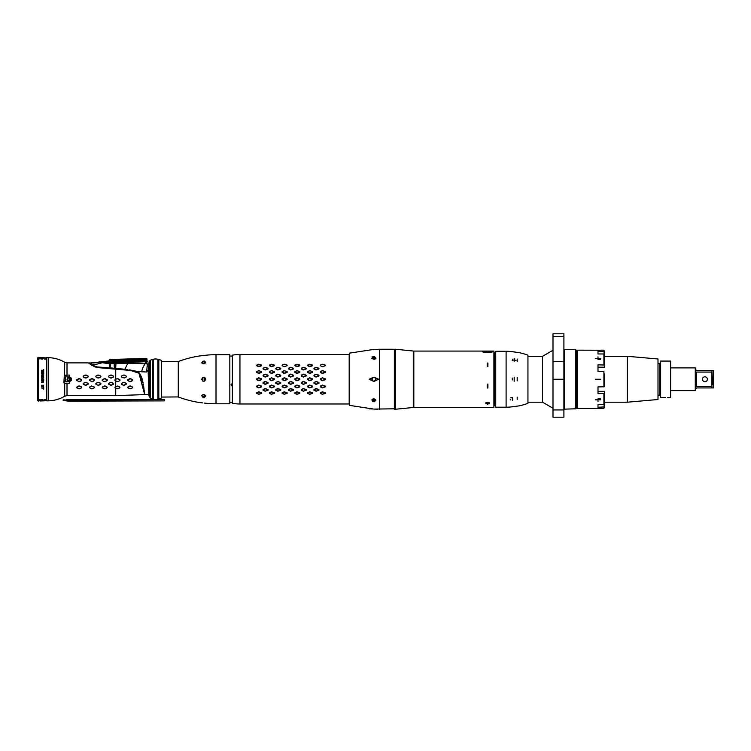 <?xml version="1.0" encoding="UTF-8"?>
<svg xmlns="http://www.w3.org/2000/svg" width="751" height="751" viewBox="0 0 751 751"><rect width="100%" height="100%" fill="white"/><g stroke="black" fill="none" stroke-linecap="round" stroke-linejoin="round"><path stroke-width="1.13" d="M202.901 402.921L199.184 402.48A107.787 107.787 0 0 1 178.278 396.979L178.278 361.522A107.787 107.787 0 0 1 199.184 356.021L199.428 355.993M204.131 403.052L208.374 403.522A107.787 107.787 0 0 0 216.006 403.794L229.825 403.794L229.825 354.707L216.006 354.707L216.006 403.794M203.296 355.542L199.184 356.021M204.535 355.392L208.374 354.979A107.787 107.787 0 0 1 216.006 354.707M206.365 403.315L205.868 403.259M204.535 397.448L205.774 395.974L204.535 394.791L204.535 397.448L202.901 397.317L202.901 394.669L201.681 395.655L202.901 397.317M204.535 394.791L202.901 394.669M202.901 381.123L204.535 381.132L204.535 377.368L202.901 377.377L201.681 379.255L202.901 381.123L202.901 377.377A2.046 2.046 0 0 1 203.305 377.246M202.901 363.831L204.535 363.709L204.535 361.053L202.901 361.184L201.681 362.846L202.901 363.831L202.901 361.184M201.766 395.279A2.046 1.446 180 0 0 203.605 396.312A2.046 1.446 180 0 0 205.614 395.439M204.91 380.917A2.046 2.046 0 0 1 204.535 381.132L205.774 379.255L204.535 377.368A2.046 2.046 0 0 1 204.939 377.603M204.535 363.709L205.774 362.526L204.535 361.053M205.774 379.255A2.046 2.046 0 0 1 205.708 379.781M203.305 381.255A2.046 2.046 0 0 1 202.545 380.917M66.37 399.767L154.424 399.466M63.187 399.861L66.37 400.048L63.187 399.832M63.187 400.086L66.37 400.161L63.187 400.048M63.187 400.189L66.37 400.377L63.187 400.161M63.187 400.414L66.37 400.49L63.187 400.377M63.187 400.527L68.792 401.147L164.366 400.893L63.187 400.49M69.627 400.217L70.923 400.217M156.668 399.466L164.366 399.466L164.366 400.668M71.185 400.067L69.364 400.067L71.185 400.067M372.458 401.165L373.454 401.165L373.454 399.41L372.074 399.41M239.944 354.519L349.187 354.519L349.187 403.982L239.944 403.982A45.454 45.454 0 0 1 232.369 403.343L232.369 355.157A45.454 45.454 0 0 1 239.944 354.519L239.944 403.982M322.395 364.216L320.33 365.089L320.33 365.756L322.395 366.685L325.305 365.756L325.305 365.089L322.395 364.216M309.665 364.216L307.61 365.089L307.61 365.756L309.665 366.685L312.576 365.756L312.576 365.089L309.665 364.216M296.945 364.216L294.88 365.089L294.88 365.756L296.945 366.685L299.846 365.756L299.846 365.089L296.945 364.216M284.216 364.216L282.151 365.089L282.151 365.756L284.216 366.685L287.126 365.756L287.126 365.089L284.216 364.216M271.486 364.216L269.421 365.089L269.421 365.756L271.486 366.685L274.397 365.756L274.397 365.089L271.486 364.216M258.757 364.216L256.701 365.089L256.701 365.756L258.757 366.685L261.667 365.756L261.667 365.089L258.757 364.216M322.395 370.609L320.33 371.632L320.33 372.412L322.395 373.454L325.305 372.412L325.305 371.632L322.395 370.609M309.665 370.609L307.61 371.632L307.61 372.412L309.665 373.454L312.576 372.412L312.576 371.632L309.665 370.609M296.945 370.609L294.88 371.632L294.88 372.412L296.945 373.454L299.846 372.412L299.846 371.632L296.945 370.609M284.216 370.609L282.151 371.632L282.151 372.412L284.216 373.454L287.126 372.412L287.126 371.632L284.216 370.609M271.486 370.609L269.421 371.632L269.421 372.412L271.486 373.454L274.397 372.412L274.397 371.632L271.486 370.609M258.757 370.609L256.701 371.632L256.701 372.412L258.757 373.454L261.667 372.412L261.667 371.632L258.757 370.609M322.395 377.762L320.33 378.851L320.33 379.649L322.395 380.738L325.305 379.649L325.305 378.851L322.395 377.762M309.665 377.762L307.61 378.851L307.61 379.649L309.665 380.738L312.576 379.649L312.576 378.851L309.665 377.762M296.945 377.762L294.88 378.851L294.88 379.649L296.945 380.738L299.846 379.649L299.846 378.851L296.945 377.762M284.216 377.762L282.151 378.851L282.151 379.649L284.216 380.738L287.126 379.649L287.126 378.851L284.216 377.762M271.486 377.762L269.421 378.851L269.421 379.649L271.486 380.738L274.397 379.649L274.397 378.851L271.486 377.762M258.757 377.762L256.701 378.851L256.701 379.649L258.757 380.738L261.667 379.649L261.667 378.851L258.757 377.762M322.395 385.047L320.33 386.089L320.33 386.868L322.395 387.891L325.305 386.868L325.305 386.089L322.395 385.047M309.665 385.047L307.61 386.089L307.61 386.868L309.665 387.891L312.576 386.868L312.576 386.089L309.665 385.047M296.945 385.047L294.88 386.089L294.88 386.868L296.945 387.891L299.846 386.868L299.846 386.089L296.945 385.047M284.216 385.047L282.151 386.089L282.151 386.868L284.216 387.891L287.126 386.868L287.126 386.089L284.216 385.047M271.486 385.047L269.421 386.089L269.421 386.868L271.486 387.891L274.397 386.868L274.397 386.089L271.486 385.047M258.757 385.047L256.701 386.089L256.701 386.868L258.757 387.891L261.667 386.868L261.667 386.089L258.757 385.047M322.395 391.815L320.33 392.745L320.33 393.411L322.395 394.284L325.305 393.411L325.305 392.745L322.395 391.815M309.665 391.815L307.61 392.745L307.61 393.411L309.665 394.284L312.576 393.411L312.576 392.745L309.665 391.815M296.945 391.815L294.88 392.745L294.88 393.411L296.945 394.284L299.846 393.411L299.846 392.745L296.945 391.815M284.216 391.815L282.151 392.745L282.151 393.411L284.216 394.284L287.126 393.411L287.126 392.745L284.216 391.815M271.486 391.815L269.421 392.745L269.421 393.411L271.486 394.284L274.397 393.411L274.397 392.745L271.486 391.815M258.757 391.815L256.701 392.745L256.701 393.411L258.757 394.284L261.667 393.411L261.667 392.745L258.757 391.815M316.03 388.53L313.974 389.534L313.974 390.257L316.03 391.215L318.94 390.257L318.94 389.534L316.03 388.53M316.03 381.424L313.974 382.503L313.974 383.301L316.03 384.371L318.94 383.301L318.94 382.503L316.03 381.424M316.03 374.129L313.974 375.2L313.974 375.998L316.03 377.077L318.94 375.998L318.94 375.2L316.03 374.129M316.03 367.286L313.974 368.243L313.974 368.966L316.03 369.971L318.94 368.966L318.94 368.243L316.03 367.286M303.301 388.53L301.245 389.534L301.245 390.257L303.301 391.215L306.211 390.257L306.211 389.534L303.301 388.53M303.301 381.424L301.245 382.503L301.245 383.301L303.301 384.371L306.211 383.301L306.211 382.503L303.301 381.424M303.301 374.129L301.245 375.2L301.245 375.998L303.301 377.077L306.211 375.998L306.211 375.2L303.301 374.129M303.301 367.286L301.245 368.243L301.245 368.966L303.301 369.971L306.211 368.966L306.211 368.243L303.301 367.286M290.581 388.53L288.515 389.534L288.515 390.257L290.581 391.215L293.481 390.257L293.481 389.534L290.581 388.53M290.581 381.424L288.515 382.503L288.515 383.301L290.581 384.371L293.481 383.301L293.481 382.503L290.581 381.424M290.581 374.129L288.515 375.2L288.515 375.998L290.581 377.077L293.481 375.998L293.481 375.2L290.581 374.129M290.581 367.286L288.515 368.243L288.515 368.966L290.581 369.971L293.481 368.966L293.481 368.243L290.581 367.286M277.851 388.53L275.786 389.534L275.786 390.257L277.851 391.215L280.761 390.257L280.761 389.534L277.851 388.53M277.851 381.424L275.786 382.503L275.786 383.301L277.851 384.371L280.761 383.301L280.761 382.503L277.851 381.424M277.851 374.129L275.786 375.2L275.786 375.998L277.851 377.077L280.761 375.998L280.761 375.2L277.851 374.129M277.851 367.286L275.786 368.243L275.786 368.966L277.851 369.971L280.761 368.966L280.761 368.243L277.851 367.286M265.122 388.53L263.066 389.534L263.066 390.257L265.122 391.215L268.032 390.257L268.032 389.534L265.122 388.53M265.122 381.424L263.066 382.503L263.066 383.301L265.122 384.371L268.032 383.301L268.032 382.503L265.122 381.424M265.122 374.129L263.066 375.2L263.066 375.998L265.122 377.077L268.032 375.998L268.032 375.2L265.122 374.129M265.122 367.286L263.066 368.243L263.066 368.966L265.122 369.971L268.032 368.966L268.032 368.243L265.122 367.286M309.759 366.441L307.694 365.117L309.759 364.244L312.491 365.117L309.759 366.441M297.03 366.441L294.965 365.117L297.03 364.244L299.762 365.117L297.03 366.441M271.58 366.441L269.515 365.117L271.58 364.244L274.312 365.117L271.58 366.441M322.489 373.247L320.424 371.736L322.489 370.712L325.221 371.736L322.489 373.247M309.759 373.247L307.694 371.736L309.759 370.712L312.491 371.736L309.759 373.247M297.03 373.247L294.965 371.736L297.03 370.712L299.762 371.736L297.03 373.247M284.3 373.247L282.235 371.736L284.3 370.712L287.032 371.736L284.3 373.247M271.58 373.247L269.515 371.736L271.58 370.712L274.312 371.736L271.58 373.247M322.489 380.579L320.424 379.011L322.489 377.922L325.221 379.011L322.489 380.579M309.759 380.579L307.694 379.011L309.759 377.922L312.491 379.011L309.759 380.579M297.03 380.579L294.965 379.011L297.03 377.922L299.762 379.011L297.03 380.579M284.3 380.579L282.235 379.011L284.3 377.922L287.032 379.011L284.3 380.579M271.58 380.579L269.515 379.011L271.58 377.922L274.312 379.011L271.58 380.579M316.124 391.158L314.059 389.76L316.124 388.765L318.856 389.76L316.124 391.158M303.395 391.158L301.329 389.76L303.395 388.765L306.126 389.76L303.395 391.158M303.395 384.24L301.329 382.691L303.395 381.611L306.126 382.691L303.395 384.24M290.665 391.158L288.6 389.76L290.665 388.765L293.397 389.76L290.665 391.158M290.665 384.24L288.6 382.691L290.665 381.611L293.397 382.691L290.665 384.24M277.936 384.24L275.87 382.691L277.936 381.611L280.677 382.691L277.936 384.24M265.216 384.24L263.15 382.691L265.216 381.611L267.947 382.691L265.216 384.24M258.851 373.247L256.786 371.736L258.851 370.712L261.583 371.736L258.851 373.247M258.851 380.579L256.786 379.011L258.851 377.922L261.583 379.011L258.851 380.579M322.489 387.788L320.424 386.305L322.489 385.254L325.221 386.305L322.489 387.788M309.759 387.788L307.694 386.305L309.759 385.254L312.491 386.305L309.759 387.788M297.03 387.788L294.965 386.305L297.03 385.254L299.762 386.305L297.03 387.788M284.3 387.788L282.235 386.305L284.3 385.254L287.032 386.305L284.3 387.788M271.58 387.788L269.515 386.305L271.58 385.254L274.312 386.305L271.58 387.788M258.851 387.788L256.786 386.305L258.851 385.254L261.583 386.305L258.851 387.788M322.489 394.256L320.424 392.98L322.489 392.06L325.221 392.98L322.489 394.256M309.759 394.256L307.694 392.98L309.759 392.06L312.491 392.98L309.759 394.256M297.03 394.256L294.965 392.98L297.03 392.06L299.762 392.98L297.03 394.256M284.3 394.256L282.235 392.98L284.3 392.06L287.032 392.98L284.3 394.256M271.58 394.256L269.515 392.98L271.58 392.06L274.312 392.98L271.58 394.256M258.851 394.256L256.786 392.98L258.851 392.06L261.583 392.98L258.851 394.256M303.395 376.889L301.329 375.331L303.395 374.261L306.126 375.331L303.395 376.889M303.395 369.736L301.329 368.309L303.395 367.342L306.126 368.309L303.395 369.736M290.665 376.889L288.6 375.331L290.665 374.261L293.397 375.331L290.665 376.889M290.665 369.736L288.6 368.309L290.665 367.342L293.397 368.309L290.665 369.736M277.936 376.889L275.87 375.331L277.936 374.261L280.677 375.331L277.936 376.889M277.936 369.736L275.87 368.309L277.936 367.342L280.677 368.309L277.936 369.736M265.216 376.889L263.15 375.331L265.216 374.261L267.947 375.331L265.216 376.889M265.216 369.736L263.15 368.309L265.216 367.342L267.947 368.309L265.216 369.736M316.124 384.24L314.059 382.691L316.124 381.611L318.856 382.691L316.124 384.24M316.124 376.889L314.059 375.331L316.124 374.261L318.856 375.331L316.124 376.889M316.124 369.736L314.059 368.309L316.124 367.342L318.856 368.309L316.124 369.736M277.936 391.158L275.87 389.76L277.936 388.765L280.677 389.76L277.936 391.158M265.216 391.158L263.15 389.76L265.216 388.765L267.947 389.76L265.216 391.158M258.851 366.441L256.786 365.117L258.851 364.244L261.583 365.117L258.851 366.441M232.369 383.31L230.961 384.859L232.369 386.38M487.183 402.311L485.503 403.015L487.906 404.385L487.906 402.311L487.183 402.311L487.183 404.385M487.54 402.292L487.54 404.395M493.905 351.909L493.905 407.436L413.82 407.436L413.82 351.064L493.905 351.064L493.905 351.909M483.344 352.191L491.745 352.191M487.54 366.526L487.906 363.043L487.183 363.043L487.54 366.526M487.183 366.497L487.183 363.043M487.54 388.032L487.54 384.061L487.54 388.032M487.183 388.004L487.183 384.099M482.593 351.909L487.183 351.487L485.522 352.416M489.568 352.416L487.183 351.487M487.906 351.487L492.496 351.909M487.906 366.497L487.906 363.043M487.906 388.004L487.906 384.099M487.906 404.385L487.906 402.311M495.275 405.615L494.365 405.615L494.365 352.886L495.275 352.886M395.458 409.248L395.458 349.253L413.285 351.017L413.285 407.483L395.458 409.248M487.54 403.559A2.046 0.498 0 0 0 489.586 403.109M489.586 403.052A2.046 0.498 0 0 0 487.54 402.574M394.359 409.248L394.359 349.253L394.819 408.797L374.458 409.079M372.871 377.49A2.046 2.046 0 0 1 373.36 377.284L374.458 377.284L373.36 377.284L371.867 379.255L373.36 381.217L369.116 379.255L373.369 377.274M374.458 377.284L378.682 379.255L374.458 381.217L375.951 379.255L374.665 377.349M373.36 409.023L349.318 405.343L349.318 353.158L373.36 349.478M373.36 359.588L373.36 356.8L371.867 358.509L374.458 359.551L374.458 356.763L371.942 356.96M374.458 349.422L379.462 349.253L379.462 409.248M374.458 359.551L375.951 358.377L374.833 356.894M375.951 358.377L375.885 358.743A2.046 1.446 180 0 0 373.857 357.683A2.046 1.446 180 0 0 371.914 358.818M373.726 381.292A2.046 2.046 0 0 1 373.36 381.217L374.458 381.217M373.36 398.912L371.867 399.992L373.36 398.912L373.36 401.701L374.458 401.738L374.458 398.95L372.947 398.969M369.116 408.797L370.6 408.882M371.229 408.92L371.858 408.948M371.952 408.957L372.458 408.985M375.275 409.117L377.518 409.201M374.458 401.738L375.951 400.123L374.458 398.95M371.867 399.992L373.36 401.701M371.867 379.255L371.867 379.246A2.046 2.046 0 0 1 371.933 378.739M373.914 398.875L373.914 401.766M375.951 379.255A2.046 2.046 0 0 1 375.894 379.743M375.181 380.851A2.046 2.046 0 0 1 374.092 381.283M374.092 377.218A2.046 2.046 0 0 1 375.218 377.678M576.637 407.887L575.726 408.797L575.726 349.703L576.637 350.614L576.637 407.887M563.907 409.164L575.726 408.797M564.273 408.797L564.273 349.703L575.726 349.703M563.907 409.933L563.907 417.199L552.999 417.199L552.999 333.801L563.907 333.801L563.907 409.933L552.999 409.933M527.944 402.207L542.541 402.207L542.541 356.293L552.999 350.257M542.541 402.207L552.999 408.244M527.944 356.293L542.541 356.293M512.529 400.152L512.295 397.363M512.266 379.978L512.501 378.082M512.529 360.564L512.501 359.156M495.726 351.299L495.726 407.202L495.726 351.299L506.099 351.299A63.638 63.638 0 0 1 509.375 351.384L518.903 352.595A63.638 63.638 0 0 1 527.944 355.167L527.944 403.334A63.638 63.638 0 0 1 518.903 405.906L509.375 407.117A63.638 63.638 0 0 1 506.099 407.202L506.099 351.299M495.726 407.202L506.099 407.202M517.186 359.044L517.186 361.372L517.186 359.044M517.186 377.603L517.186 380.898L517.186 377.603M517.186 399.457L517.186 397.129L517.186 399.457M512.417 406.817L511.684 406.901M512.454 351.684L512.952 351.74M513.477 351.806L514.172 351.89M514.679 351.956L515.186 352.031M510.84 399.954L510.192 399.757M510.83 397.767L511.384 397.589M512.144 379.011L512.266 378.523M516.087 360.884A2.046 1.446 180 0 0 514.182 359.964A2.046 1.446 180 0 0 512.398 360.705L512.266 360.536M514.182 361.381L514.182 358.49L514.182 361.381M514.182 381.292L514.182 377.209L514.182 381.292M597.993 407.305L597.993 404.526L597.993 407.305L604.358 406.882L603.907 408.337L595.947 408.281M596.332 408.262L599.063 408.234M600.04 350.219L577.547 350.163L577.547 408.337L595.271 408.337M599.673 350.238L596.923 350.266M600.725 350.163L603.907 350.163L604.358 351.618L597.993 351.196L597.993 353.974L597.993 351.196M603.907 350.163L604.358 356.293L627.282 356.293L627.282 402.207L604.358 402.207L603.907 408.337M604.358 404.104L604.358 393.477L597.993 393.655L597.993 386.934L604.358 386.765L603.907 371.567L603.907 386.934M604.358 356.293L604.358 365.024L597.993 364.845L597.993 371.567L603.907 371.567M603.907 364.845L603.907 353.974L597.993 353.974M603.907 393.655L603.907 404.526L597.993 404.526M600.725 358.678L595.271 358.678L600.725 358.678M600.725 379.255L595.271 379.255L600.725 379.255M595.271 399.823L600.725 399.823L595.271 399.823M597.993 391.318L604.358 391.318L604.358 393.477M604.358 406.882L604.358 401.663M604.358 356.838L604.358 351.618M597.993 367.183L604.358 367.183L604.358 365.024M604.358 373.904L604.358 384.596M597.993 356.838L597.993 359.616L600.396 359.616M600.396 398.884L597.993 398.884L597.993 401.663M178.278 361.569L161.549 361.438L161.549 360.611A4.544 4.544 0 0 0 158.818 359.701L158.189 359.701L158.189 398.8L158.818 398.8A4.544 4.544 0 0 0 161.549 397.889L161.549 397.063L178.278 396.932M161.549 360.611L161.549 397.889M152.453 398.8L152.913 359.701L152.453 398.8A4.544 4.544 0 0 1 150.36 398.283A1.821 1.821 0 0 1 149.524 397.373A9.819 9.819 0 0 1 148.82 394.707L148.82 363.794A9.819 9.819 0 0 1 149.524 361.128A1.821 1.821 0 0 1 150.36 360.217A4.544 4.544 0 0 1 152.453 359.701M153.223 399.232L153.223 359.269L153.223 399.232A9.087 9.087 0 0 0 157.879 399.232L157.879 359.269A9.087 9.087 0 0 0 153.223 359.269M148.82 394.566L148.182 371.97L148.689 368.074L148.182 366.601L148.689 368.074M148.388 369.689L146.652 371.989L148.369 369.736M148.182 366.601L148.82 366.601M143.685 386.502L144.643 394.604L139.31 372.918M139.658 373.313L141.714 377.528M142.052 378.617L142.39 379.865M142.746 381.348L143.028 382.691M143.253 383.93L143.441 385.019M139.273 372.89L135.997 371.313M134.645 370.938L138.353 371.529M115.954 363.568A38.583 7.998 100.3 0 0 115.748 368.337L114.246 368.215A39.615 6.656 96.6 0 1 114.274 363.587L127.905 363.287A29.787 8.909 125.4 0 0 124.929 369.276L115.748 368.337L135.818 371.257L145.563 371.98M146.605 371.989L141.695 371.811A13.631 8.355 124.6 0 1 145.196 363.7L147.327 363.916L146.652 371.989M127.905 363.287L145.196 363.7L145.375 361.691L127.905 362.62L127.905 363.287M125.145 369.304L127.135 369.567M129.172 369.868L131.068 370.187M132.777 370.515L134.373 370.872M112.969 368.112L110.162 367.906L110.341 363.766L114.274 363.587M114.246 368.215A39.615 6.656 -83.4 0 1 114.246 365.521M107.731 361.597L107.731 361.071L107.778 361.729L110.641 362.536L147.975 361.109L110.35 362.893L99.423 361.954A40.911 40.911 -159.8 0 1 90.73 362.883L91.922 364.686L89.275 362.883L91.922 364.686L90.552 363.005A40.911 40.563 24.3 0 0 99.245 362.123L107.768 361.071M107.731 361.071L90.552 363.005A40.911 40.563 24.3 0 0 99.245 362.123L102.192 362.705A5.041 2.882 -114.8 0 1 102.953 361.963A5.041 2.882 -114.8 0 0 102.192 362.705L109.712 363.822A40.911 1.089 -88.1 0 1 109.515 367.859L96.353 366.892L92.138 364.826A40.911 35.335 156.6 0 0 102.192 362.705M109.73 362.855A2.14 0.535 74.6 0 0 109.712 363.822A2.14 0.535 74.6 0 1 109.73 362.855L110.35 362.893M147.891 361.278L146.633 361.147L146.22 360.32L111.552 361.372L108.82 360.893A0.911 0.882 0 0 1 109.702 360.001L109.702 359.494L146.192 358.443L146.22 360.32L111.552 361.372L111.552 362.536M96.353 366.892L92.617 365.155M98.184 367.192L109.515 367.859A40.911 1.089 -88.1 0 0 109.712 363.822M96.654 366.967L97.236 367.079M93.443 365.681L94.401 366.178M95.424 366.601L96.222 366.863M37.55 360.433L37.55 398.068M119.916 387.084L117.86 385.986L115.006 387.084L115.006 387.769L117.081 388.83L115.006 387.779L114.997 387.075L117.869 385.976L119.916 387.084L119.907 387.769L117.832 388.83L115.729 388.145L117.081 388.84L119.907 387.769L119.916 387.075L117.869 385.976L114.997 387.075L115.729 388.145L115.729 395.617L67.008 395.617L67.008 383.461L65.412 383.329L69.364 383.461L69.364 375.04L64.708 375.331L67.008 375.04L67.008 362.883L88.365 362.883L92.054 365.437L98.052 367.633L128.261 370.271M119.953 379.743L117.025 378.664L114.969 379.753L115.729 380.973L114.969 379.743L114.969 380.579L114.969 379.743L117.025 378.664L119.953 379.743L119.944 380.569L117.888 381.658L115.729 380.973L117.888 381.658L119.944 380.569L119.953 379.743L119.944 380.569L117.879 381.649L114.969 380.569L114.969 379.743M83.154 376.927L83.154 376.12L85.22 375.049L83.154 376.12L83.154 376.936L83.154 376.12L83.154 376.936L85.21 378.025L88.13 376.936L88.13 376.12L86.065 375.04L83.154 376.12L83.154 376.936L83.154 376.12L85.22 375.04L88.13 376.12L88.13 376.936L86.074 378.025L83.154 376.927L85.21 378.016L88.13 376.927L86.065 378.016M95.884 376.927L95.884 376.12L97.949 375.049L95.884 376.12L95.875 376.936L95.884 376.12L95.875 376.936L97.94 378.025L100.859 376.936L100.85 376.12L98.785 375.04L95.884 376.12L95.875 376.936L95.884 376.12L98.785 375.04L100.85 376.12L100.859 376.936L97.94 378.025L95.884 376.927L97.94 378.016L100.85 376.927L98.794 378.016M108.604 376.927L108.613 376.12L110.679 375.049L108.613 376.12L108.604 376.936L108.604 376.12L108.604 376.936L110.669 378.025L113.579 376.936L113.579 376.12L111.514 375.04L108.604 376.12L108.604 376.936L108.604 376.12L111.514 375.04L113.579 376.12L113.579 376.936L110.669 378.025L108.604 376.927L110.669 378.016L113.579 376.927L111.523 378.016M81.765 379.743L81.765 380.579L81.765 379.743L81.765 380.579L81.765 379.743L81.765 380.579L79.7 381.658L76.79 380.579L79.7 381.658L81.765 380.579L81.765 379.743L79.709 378.664L76.79 379.743L76.79 380.579L76.79 379.743M94.495 379.743L94.495 380.579L94.495 379.743L94.495 380.579L94.495 379.743L94.495 380.579L92.429 381.658L89.51 380.579L92.429 381.658L94.495 380.579L94.495 379.743L92.439 378.664L89.51 379.743L89.51 380.579L89.51 379.743M107.224 379.743L107.224 380.579L107.224 379.743L107.224 380.579L107.224 379.743L107.224 380.579L104.305 381.658L102.239 380.579L104.305 381.658L107.224 380.579L107.224 379.743L105.159 378.664L102.239 379.743L102.239 380.579L102.239 379.743L104.305 378.664L102.239 379.753L104.305 378.664L107.224 379.753L105.159 378.664M83.164 384.193L85.229 385.263L88.12 384.193L88.12 383.395L86.065 382.306L83.154 383.395L83.164 384.193L83.154 383.395L83.164 384.183L83.154 383.395L85.22 382.306L83.164 383.404L83.164 384.183L85.229 385.254L83.164 384.193L86.055 385.263L88.12 384.183L85.229 385.254M95.884 384.193L97.959 385.263L100.85 384.193L100.85 383.395L98.794 382.306L95.884 383.395L95.884 384.193L95.884 383.395L97.949 382.306L100.85 383.404L100.85 384.193L97.959 385.263L95.884 384.193L95.884 383.395L95.893 384.183L97.959 385.254L95.893 384.183M108.613 384.193L110.679 385.263L113.57 384.193L113.579 383.395L111.523 382.306L108.613 383.395L108.613 384.193L108.613 383.395L110.669 382.306L113.579 383.395L113.57 384.193L111.505 385.263L108.613 384.193L108.613 383.395L108.613 384.193L108.613 383.404L111.523 382.306L113.57 383.404L113.57 384.183L111.505 385.254L108.623 384.183L110.688 385.254M76.827 387.779L79.653 388.84L81.728 387.779L81.737 387.075L78.874 385.976L76.818 387.075L76.827 387.779L76.818 387.075L79.681 385.976L81.737 387.084L81.728 387.779L79.653 388.84L76.827 387.779M89.547 387.779L92.382 388.84L94.457 387.779L94.466 387.075L91.594 385.976L89.547 387.075L89.547 387.779L89.547 387.075L91.603 385.986L94.457 387.084L94.457 387.769L91.622 388.84L89.547 387.779M102.277 387.779L105.112 388.84L107.186 387.779L107.186 387.075L104.323 385.976L102.267 387.075L102.277 387.779L102.267 387.075L105.14 385.976L107.186 387.084L107.186 387.779L105.112 388.84L102.277 387.779M95.011 366.986L88.365 362.883M115.729 368.797L95.03 366.986M86.055 375.049L88.12 376.12L86.065 375.04M97.949 375.04L100.85 376.12L97.949 375.049M110.669 375.04L113.579 376.12L110.679 375.049M79.7 381.658L76.79 380.569L79.7 381.658L81.765 380.569L78.855 381.649M92.429 381.658L89.519 380.569L92.429 381.658L94.495 380.569L91.575 381.649M102.239 380.579L102.239 379.743L102.239 380.579L104.305 381.649L102.239 380.569L102.239 379.753M105.159 381.658L107.215 380.569L104.305 381.649M85.22 382.306L88.12 383.395L88.12 384.193L86.046 385.254M97.94 382.306L95.884 383.404M81.728 387.769L78.893 388.84L76.827 387.769L76.818 387.084L78.874 385.986L81.737 387.084L81.728 387.769L79.653 388.83L76.827 387.769M94.466 387.075L94.457 387.779L91.622 388.84L89.557 387.769L89.547 387.084L91.603 385.986M91.594 385.976L94.457 387.084M107.177 387.769L104.351 388.84L102.286 387.769L102.277 387.084L104.323 385.986L107.186 387.084L107.177 387.769L105.112 388.83L102.286 387.769M117.832 388.83L119.907 387.769L117.841 388.84M131.181 370.665L138.954 373.209L143.91 391.909M143.77 390.642L143.582 389.131M143.357 387.432L143.037 385.338M142.455 382.175L142.117 380.682M141.808 379.443L141.507 378.363M141.188 377.396L140.841 376.448M121.333 376.936L121.333 376.12L121.333 376.936L121.333 376.12L121.333 376.936L121.333 376.12L121.333 376.936L121.333 376.12L121.333 376.936L124.253 378.016L126.309 376.927L126.299 376.12L123.399 375.04L121.333 376.12L121.333 376.936L121.333 376.12L123.399 375.04L126.299 376.12L126.309 376.927L124.244 378.006L126.299 376.918L126.299 376.12L126.309 376.927L126.299 376.129L124.234 375.049L126.299 376.129M130.599 381.63L127.698 380.56L129.763 381.639L127.698 380.56L129.763 381.639L132.664 380.56L132.664 379.762L130.608 378.673L127.698 379.753L127.698 380.56L127.698 379.753L129.763 378.673L132.664 379.762L132.664 380.56L130.599 381.63L132.664 380.55L132.664 379.762L132.664 380.56L132.664 379.762L132.664 380.56L132.664 379.762L132.664 380.56L132.664 379.762L132.664 380.56L132.664 379.762L132.664 380.56L132.664 379.762L132.664 380.56L132.664 379.762L132.664 380.56L132.664 379.762L132.664 380.56L132.664 379.762L132.664 380.56L132.664 379.762L132.664 380.56L132.664 379.762L130.608 378.682L127.698 379.762L127.698 380.56L127.698 379.753L129.763 378.682M121.343 384.183L123.408 385.254L126.299 384.183L126.299 383.404L124.244 382.306L121.343 383.395L121.343 384.183L123.417 385.254L121.343 384.183L121.343 383.404L121.343 384.183L123.408 385.254L126.29 384.174L123.417 385.254M127.736 387.76L130.552 388.821L132.627 387.751L132.636 387.094L129.782 385.995L127.736 387.084L127.736 387.76M123.399 375.04L121.343 376.129L123.408 375.049M124.253 378.016L121.333 376.927L124.244 378.006M131.453 379.124L132.026 379.424M127.698 380.56L127.698 379.753L127.698 380.56M123.399 382.306L126.299 383.414L124.244 382.306L121.343 383.404L123.399 382.315M129.792 385.995L127.736 387.094L130.58 385.995L132.627 387.103L132.627 387.751L130.552 388.821L132.627 387.751L130.552 388.811L127.745 387.76L129.82 388.811M67.008 395.617L64.708 396.237A33.457 33.457 0 0 1 48.458 400.837L46.825 400.874L46.825 357.626L48.458 357.664A33.457 33.457 0 0 1 64.708 362.264L64.539 375.425L65.412 375.171M64.539 383.076L63.891 382.888L64.539 383.076M64.22 376.57L63.891 382.888L64.473 380.813M64.586 378.757L64.295 376.842M65.412 383.329L64.708 383.17L65.412 383.329L64.708 383.17L64.708 396.237M69.364 383.461L69.364 375.247M69.364 376.824L69.364 375.857L69.364 376.824L67.008 376.824L69.364 376.824L69.364 381.677L65.684 381.79L65.684 376.711L67.008 376.824M69.364 383.254L69.364 381.677L65.684 381.79M67.233 379.255A2.14 2.14 0 0 0 69.364 381.386A2.14 2.14 0 0 0 71.505 379.255A2.14 2.14 0 0 0 69.364 377.115A2.14 2.14 0 0 0 67.233 379.255M65.684 376.711L65.9 377.997M65.975 379.255L65.9 380.504M114.969 379.753L117.034 378.664L119.944 379.753L119.944 380.569L117.879 381.649M117.034 378.664L115.729 379.349L115.729 380.964L117.034 381.649M119.944 379.753L117.888 378.664M91.575 378.664L89.519 379.753L91.575 378.664L94.495 379.753L92.429 378.664M78.846 378.664L76.79 379.753L78.846 378.664L81.765 379.753L79.7 378.664M98.005 367.53L92.195 365.484L89.275 363.071L92.504 365.296L98.109 367.286L115.729 368.675L98.005 367.53M115.729 368.459L98.109 367.286M94.457 387.769L92.382 388.83L89.557 387.769M110.669 382.306L113.57 383.404M98.794 382.306L100.85 383.404L100.841 384.183L97.959 385.254M88.12 383.404L88.12 384.183M107.224 379.753L107.215 380.569M94.495 379.753L94.495 380.569M89.519 380.569L89.519 379.753M81.765 379.753L81.765 380.569M76.79 380.569L76.79 379.753M113.579 376.12L113.579 376.927M100.85 376.12L100.85 376.927M88.12 376.12L88.13 376.927M127.745 387.76L127.736 387.094M126.299 383.414L126.29 384.174L124.225 385.254M121.333 376.927L121.343 376.129M111.505 385.254L113.57 384.183M98.775 385.254L100.841 384.183M38.639 358.828L38.639 357.654L40.291 357.701L40.291 358.884L38.639 358.828L38.489 357.467L38.639 401.034M40.291 399.72L40.291 400.978L40.291 399.72L38.639 399.785M40.291 400.978L43.464 400.696L41.662 400.546L43.558 400.208L41.605 399.663L42.281 400.17L41.333 400.264L41.333 400.94L42.178 400.912M42.826 400.893L44.281 400.846L44.281 399.579L44.281 400.846M45.914 399.523L45.914 400.79L45.914 399.523L44.281 399.579M45.914 400.79L46.637 400.762L46.637 357.739L45.914 357.711L45.914 359.081L44.281 359.025L44.281 357.842L45.914 357.889L45.914 359.081M40.291 358.884L40.291 357.523L44.281 357.654L44.281 359.025M43.511 357.729L40.826 357.814L42.3 358.987L42.854 358.828L41.596 358.321L42.854 358.415L42.009 358.105L42.854 357.776L41.605 357.598L43.511 357.729M43.455 369.483L43.699 371.304L43.699 369.483L43.455 370.243L41.399 370.243L43.455 370.534L43.455 371.304M41.69 373.407L41.69 371.97L42.478 371.97L42.478 373.219L42.769 371.97L43.408 371.97L43.699 373.407L43.699 371.689L41.399 371.689L41.399 373.407L41.399 371.689L43.699 371.689L43.408 373.407M41.399 374.082L43.408 374.082L41.399 375.707L43.699 375.707L41.746 375.416L43.699 373.791L41.399 373.791L43.699 374.223M42.431 376.852L43.361 376.279L43.652 377.331L43.164 377.715L43.699 376.852L42.967 376.232L41.84 377.481L41.84 376.138L41.399 377.143L41.934 377.866L42.863 376.57L43.408 377.143M43.699 379.011L41.934 378.288L41.446 379.63L42.187 380.156L43.652 379.63L43.699 379.011L43.361 380.015L41.746 380.015L41.934 378.288L43.699 379.011M43.258 386.333L43.361 385.235L42.131 386.53L42.037 385.047L41.446 385.479L41.934 386.812L42.863 385.526L43.258 386.333M42.431 380.832L41.399 382.362L43.164 382.315L43.699 380.541L41.399 380.541L43.699 380.541L43.502 382.128L42.525 381.93M43.455 387.197L43.699 389.018L43.699 387.197L43.455 387.967L41.399 387.967L43.455 388.258L43.455 389.018M38.489 357.467A0.911 0.911 0 0 0 37.55 358.368L37.55 400.133A0.911 0.911 0 0 0 38.489 401.034M43.455 388.258L41.399 387.967M42.723 381.743L42.723 380.832L43.455 380.832L43.408 381.884L42.723 381.743M43.408 379.011L43.117 379.828L41.84 379.734L41.84 378.673L42.92 378.532M42.009 358.668L42.854 359.016L41.596 358.509L42.741 358.293L42.009 358.293M41.69 357.964L42.657 358.011L41.69 357.964M42.009 400.799L42.657 400.818L42.009 400.799M42.469 400.18L43.37 400.208L42.469 400.18M42.178 400.734L42.657 400.705M43.37 358.368L42.469 358.405L43.37 358.368M42.704 357.683L41.662 357.833L42.704 357.683M43.267 357.917L42.216 357.936M43.511 357.927L41.605 357.786L43.295 358.011M42.244 358.152L41.662 358.199M42.478 358.706L43.37 358.556M41.361 358.931L42.037 358.556M40.826 357.936L43.239 357.823M43.239 400.846L41.333 400.799M42.122 400.903L41.521 400.921L42.122 400.903M41.333 400.752L42.263 400.574M41.483 400.583L42.009 400.264L41.483 400.583L42.009 400.264L41.333 400.17L41.577 399.551M41.821 399.907L41.333 399.757M42.854 399.57L41.99 399.945M41.84 400.142L42.591 399.964M42.45 399.898L42.009 400.33L42.854 400.001M42.657 400.583L41.605 400.884L42.769 400.781M42.047 400.659L42.854 400.696L42.094 400.827M41.605 400.884L42.582 400.865M42.028 400.433L43.436 400.574M42.009 400.076L41.483 400.396L42.009 400.076M41.821 399.72L41.333 399.983M41.84 399.954L42.591 399.851L41.99 399.757M42.723 400.283L42.009 400.142L42.854 399.814M42.047 400.471L42.657 400.377M41.605 400.705L42.854 400.508M41.521 400.593L41.333 400.076L42.281 399.879M41.69 400.292L42.657 400.245M42.037 399.842L41.361 399.476M42.61 400.583L41.69 400.715M43.464 400.518L42.197 400.565M42.15 400.33L43.267 400.443M43.295 400.321L42.826 400.18M41.605 400.114L42.629 400.18M43.37 400.142L41.849 400.095M42.469 399.889L43.37 400.02M41.333 358.246L42.281 358.602M41.333 358.49L41.906 358.612M41.662 358.011L42.826 357.87L41.652 357.805M43.464 358.02L42.225 358.03M42.244 358.34L42.929 358.293M43.37 358.424L41.605 358.452M41.483 359.053L42.366 358.903M42.244 358.912L43.558 358.556M42.657 357.889L41.887 357.861M42.028 358.02L41.333 357.851L42.028 358.02M41.333 358.837L42.009 358.349L41.483 358.058M42.094 357.833L42.854 357.955L42.047 357.983M42.356 357.955L41.521 357.87M42.413 358.133L41.521 358.096M41.69 358.152L42.657 358.199M42.676 359.016L41.54 358.875M41.399 370.534L43.455 370.243M41.746 375.416L43.699 375.707L41.399 375.707L43.408 374.082M42.723 377.143L42.187 377.866L41.549 377.575L41.446 376.523L42.037 376.373M42.92 379.875L43.408 379.396M42.431 385.807L43.361 385.235L43.699 386.052L43.164 386.389M42.723 386.098L41.934 386.812L41.399 385.714L42.037 385.047L41.69 385.714M43.408 385.807L42.723 385.807M41.399 382.362L42.431 381.649M43.455 380.832L42.723 380.832M71.458 379.255A2.093 2.093 0 0 1 69.364 381.339A2.093 2.093 0 0 1 67.28 379.255A2.093 2.093 0 0 1 69.364 377.162A2.093 2.093 0 0 1 71.458 379.255M70.913 379.255A1.549 1.549 0 0 0 69.364 377.706A1.549 1.549 0 0 0 67.825 379.255A1.549 1.549 0 0 0 69.364 380.795A1.549 1.549 0 0 0 70.913 379.255M146.192 358.443L146.999 358.894L146.999 359.879A0.911 0.864 180 0 0 146.192 359.457L111.523 360.518L111.552 361.372L108.82 360.893M122.056 360.198L115.016 360.414M109.702 360.001L111.523 360.518M147.205 364.93L146.708 361.315M111.552 362.893L111.552 363.681M627.282 356.293L657.998 358.987L657.998 399.513L627.282 402.207M657.998 395.157L659.81 395.157L659.81 363.343L657.998 363.343M667.63 397.429L670.634 397.429L670.634 361.071L660.636 361.071L660.636 397.429L665.63 397.429M670.634 397.429L670.634 361.071M659.81 390.614L660.636 390.614M671.084 390.614L695.266 390.614L695.266 367.887L671.084 367.887M659.81 367.887L660.636 367.887M696.628 387.929L695.266 389.3L696.628 387.929L713.422 387.929L711.929 387.929L711.939 386.427L696.628 386.436L695.266 384.362M695.266 374.139L696.628 372.064L711.929 372.064L711.929 386.436M696.628 370.572L695.266 369.201L696.628 370.572L711.929 370.572L712.643 384.287M711.929 370.572L713.422 370.572L711.929 370.572M713.422 370.572L713.422 387.929M704.907 381.705A2.45 2.45 0 0 0 707.358 379.255A2.45 2.45 0 0 0 704.907 376.795A2.45 2.45 0 0 0 702.448 379.255A2.45 2.45 0 0 0 704.907 381.705M563.907 336.739L552.999 336.739M563.907 361.391L552.999 361.391M563.907 379.255L552.999 379.255M158.818 359.701L158.818 398.8M150.36 360.217L150.36 398.283M149.524 361.128L149.524 397.373M115.748 368.337A38.583 7.998 -79.7 0 1 115.842 365.521M107.778 361.729L102.953 361.963M115.729 388.136L115.729 380.973M115.729 379.339L115.729 369.163M48.458 400.837L48.458 357.664M696.628 372.064L696.628 386.436M232.369 356.068L229.825 356.068M232.369 402.433L229.825 402.433M394.359 349.253L379.462 349.253M144.643 394.604L148.369 394.566M115.729 395.617L144.183 394.613M64.708 362.264L67.008 362.883M45.914 400.612L44.281 400.659M40.291 400.799L38.639 400.846"/></g></svg>
